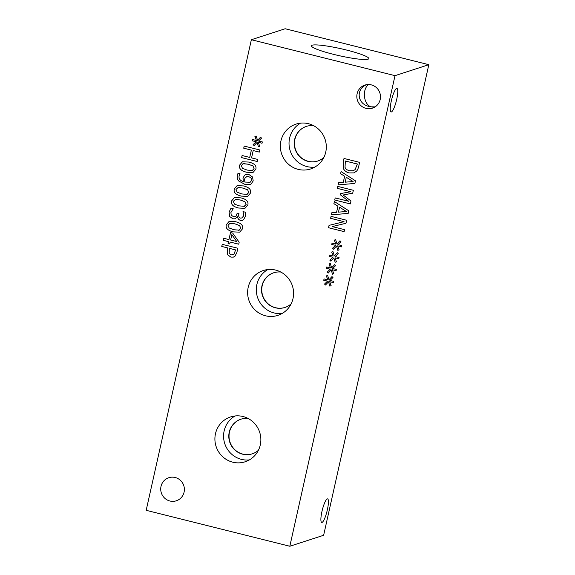 <?xml version="1.0" encoding="UTF-8"?>
<svg xmlns="http://www.w3.org/2000/svg" width="575" height="575" viewBox="0 0 575 575"><rect width="100%" height="100%" fill="white"/><g stroke="black" fill="none" stroke-linecap="round" stroke-linejoin="round"><path stroke-width="0.86" d="M233.939 254.344L235.592 249.895L229.339 248.35L229.195 253.417L231.308 254.897L233.975 254.33L235.592 249.895M235.563 249.909L229.339 248.35M233.04 254.89L233.975 254.33M233.436 257.097L230.877 257.111L227.729 254.854L227.175 249.701L227.571 247.904L221.756 246.452L222.23 244.339L237.827 248.242L236.936 252.238L235.031 256.155L233.436 257.097L230.913 257.104L227.757 254.847L227.204 249.687L227.607 247.897L221.792 246.445L222.259 244.346M236.728 241.536L231.854 234.65L236.756 241.522L230.632 240.012L231.826 234.665M229.748 243.951L228.074 243.527L228.527 241.629L223.165 240.285L223.618 238.251L228.951 239.588L230.518 232.566L232.717 233.119L239.171 242.24L238.733 244.195L230.173 242.061L229.748 243.951L228.103 243.52M230.173 242.061L238.733 244.181M228.951 239.588L230.546 232.573M228.074 243.527L228.491 241.637L223.136 240.292L223.596 238.251M238.632 230.323L240.767 228.397L239.653 225.616L235.024 223.876L230.201 223.237L227.987 225.199L229.109 227.959L233.737 229.713L239.243 230.187M238.661 230.316L240.796 228.39L239.682 225.608L235.06 223.862L229.597 223.366M230.237 223.229L229.569 223.373M239.66 232.156L233.249 231.876C227.736 230.532 225.407 228.167 226.263 224.768L229.109 221.418L235.513 221.713C241.04 223.057 243.369 225.429 242.499 228.836L239.66 232.156L233.285 231.869C227.765 230.525 225.436 228.153 226.291 224.76L229.123 221.411M241.615 157.622L242.089 155.509L249.722 157.421L251.354 150.104L243.721 148.192L244.195 146.079L259.792 149.982L259.318 152.095L253.201 150.564L251.562 157.881L257.679 159.412L257.212 161.525L241.615 157.622L242.111 155.516M257.212 161.51L241.644 157.615M253.201 150.564L259.325 152.08M243.721 148.192L244.224 146.086M251.354 150.104L243.75 148.185M249.722 157.421L251.383 150.097M257.111 142.392L254.107 145.626L253.108 144.641L256.162 141.716L252.332 140.839L252.633 139.502L256.436 140.523L254.919 136.483L256.227 136.059L257.557 140.379L260.561 137.145L261.553 138.144L258.491 141.048L262.322 141.924L262.027 143.268L258.232 142.219L259.72 146.294L258.412 146.704L257.111 142.392L258.412 146.704M259.72 146.294L258.448 146.69M258.232 142.219L262.027 143.247M257.557 140.379L260.576 137.159M256.436 140.523L254.948 136.476M252.332 140.839L252.655 139.509M256.162 141.716L252.36 140.832M253.108 144.641L256.198 141.709M254.121 145.604L253.144 144.634M251.958 170.689L254.1 168.755L252.986 165.981L248.357 164.234L243.534 163.602L241.32 165.564L242.442 168.317L247.063 170.071L252.569 170.545M251.994 170.674L254.128 168.748L253.014 165.967L248.386 164.227L242.916 163.731M243.534 163.602L242.93 163.724M253 172.514L246.61 172.227C241.097 170.883 238.769 168.518 239.624 165.118L242.449 161.776L248.838 162.071C254.373 163.415 256.702 165.787 255.832 169.194L252.986 172.522L246.582 172.234C241.069 170.897 238.74 168.525 239.588 165.126L242.434 161.776M250.204 182.239L251.505 180.471C251.886 178.631 250.901 177.373 248.558 176.705L245.604 177.107L244.605 178.99L244.828 182.052L250.175 182.246L251.534 180.464C251.915 178.624 250.93 177.366 248.587 176.69L246.452 176.654M244.591 175.246L245.928 174.505L248.953 174.52L252.54 176.992L253.208 180.917L251.016 184.093L250.075 184.51L244.857 184.374L238.704 180.981C237.317 179.429 236.893 177.431 237.41 174.987L238.028 173.24L240.041 173.743L239.157 175.727C238.589 178.566 239.983 180.55 243.326 181.664L242.981 178.085L244.591 175.246L245.949 174.505M243.326 181.664L243.009 178.07L244.619 175.238M250.089 184.503L244.885 184.367L238.733 180.974C237.353 179.414 236.922 177.416 237.446 174.98L238.064 173.233M246.625 194.544L248.767 192.618L247.653 189.836L243.024 188.09L238.201 187.457L235.987 189.419L237.108 192.172L241.73 193.926L247.207 194.408M246.661 194.53L248.795 192.603L247.681 189.822L243.053 188.083L238.23 187.443M247.674 196.37L241.277 196.082C235.764 194.738 233.436 192.373 234.291 188.974L237.116 185.632L243.505 185.926C249.04 187.27 251.368 189.642 250.499 193.049L247.653 196.377L241.248 196.097C235.736 194.752 233.407 192.381 234.255 188.988L237.101 185.632M243.958 206.468L246.1 204.542L244.986 201.76L240.357 200.021L235.534 199.381L233.321 201.343L234.442 204.103L239.071 205.857L244.569 206.332M243.994 206.461L246.129 204.535L245.015 201.753L240.386 200.007L235.57 199.374M245.007 208.301L238.611 208.013C233.098 206.669 230.769 204.298 231.624 200.905L234.456 197.556M247.832 204.973L244.993 208.301L238.582 208.021C233.069 206.677 230.74 204.312 231.588 200.912L234.435 197.563L240.846 197.857C246.373 199.194 248.702 201.573 247.832 204.973M235.232 216.689L235.966 216.272L237.231 213.124L238.963 213.555L238.805 214.267C238.366 216.301 238.999 217.594 240.695 218.155L242.607 217.731L243.52 215.92L243.038 211.614M241.91 218.133L243.491 215.927L243.534 213.512M243.505 213.526L243.017 211.607L245.223 212.161L245.259 216.545L243.627 219.672L242.456 220.354L240.429 220.369C238.611 219.736 237.669 218.464 237.597 216.559L235.175 218.787L232.853 218.787L229.626 216.509L229.058 212.232L230.992 208.136L233.206 208.689L230.898 212.556L231.229 215.187L233.464 216.667L235.218 216.689L235.937 216.279L237.259 213.131M235.175 218.787L232.825 218.795L229.655 216.502L229.094 212.225L231.021 208.128M242.47 220.347L240.458 220.362C238.639 219.722 237.698 218.457 237.626 216.552M251.368 39.725L146.179 510.312L289.822 546.25L395.011 75.663L251.368 39.725L285.178 28.75L428.821 64.688L395.011 75.663M331.186 269.876L328.181 273.103L327.189 272.126L330.244 269.201L326.413 268.324L326.708 266.987L330.51 268.007L329.001 263.968L330.309 263.544L331.638 267.864L334.643 264.629L335.635 265.628L332.573 268.532L336.404 269.409L336.102 270.753L332.307 269.704L333.802 273.779L332.494 274.189L331.186 269.876L332.494 274.189M336.519 246.021L333.514 249.248L332.522 248.271L335.577 245.345L331.746 244.468L332.041 243.132L335.843 244.145L334.334 240.113L335.642 239.689L336.972 244.008L339.976 240.774L340.968 241.773L337.906 244.677L341.737 245.554L341.435 246.891L337.64 245.848L339.135 249.924L337.827 250.326L336.519 246.021L337.827 250.326M350.304 203.931L334.715 200.028L335.182 197.915L348.615 201.272L340.407 194.839L340.695 193.552L350.75 191.727L337.317 188.37L337.755 186.401L353.352 190.296L352.705 193.186L343.138 194.982L350.966 200.991L350.304 203.931M340.594 173.708L341.068 171.573L355.472 180.83L354.89 183.432L338.093 184.891L338.596 182.663L343.275 182.311L344.633 176.245L340.594 173.708L341.097 171.587M356.277 171.364L353.683 172.917L348.989 172.938C346.049 172.105 344.109 170.48 343.182 168.058L343.189 162.114L344.001 158.456L359.598 162.358L358.793 165.981C358.139 168.763 357.305 170.559 356.277 171.364M333.895 203.672L334.377 201.53L348.773 210.795L348.191 213.397L331.394 214.856L331.897 212.621L336.576 212.276L337.935 206.202L333.895 203.672L334.398 201.552M344.116 231.639L328.519 227.736L329.051 225.364L344.066 221.691L330.618 218.327L331.063 216.358L346.653 220.261L345.985 223.265L332.206 226.579L344.554 229.662L344.116 231.639M333.852 257.945L330.848 261.179L329.856 260.195L332.911 257.277L329.08 256.4L329.374 255.056L333.177 256.076L331.667 252.037L332.975 251.62L334.305 255.932L337.309 252.705L338.301 253.697L335.239 256.601L339.07 257.485L338.768 258.822L334.973 257.78L336.468 261.848L335.16 262.257L333.852 257.945L335.16 262.257M328.526 281.8L325.515 285.035L324.523 284.05L327.577 281.132L323.747 280.255L324.041 278.911L327.843 279.932L326.334 275.892L327.642 275.475L328.972 279.795L331.976 276.561L332.968 277.553L329.906 280.463L333.737 281.34L333.435 282.677L329.64 281.635L331.135 285.703L329.827 286.113L328.526 281.8L329.827 286.113M366.031 108.38A12.132 11.795 72 0 1 364.909 85.086A12.132 11.795 72 0 1 380.47 96.233A12.132 11.795 72 0 1 366.031 108.38M169.927 501.012A12.132 11.795 72 0 1 168.806 477.717A12.132 11.795 72 0 1 184.367 488.865A12.132 11.795 72 0 1 169.927 501.012M265.499 315.783A23.582 22.921 72 0 1 247.653 293.71A23.582 22.921 72 0 1 263.328 270.516A23.582 22.921 72 0 1 275.713 270.106A23.582 22.921 72 0 1 293.559 292.179A23.582 22.921 72 0 1 277.883 315.373A23.582 22.921 72 0 1 265.499 315.783M298.224 169.381A23.582 22.921 72 0 1 280.377 147.301A23.582 22.921 72 0 1 296.053 124.114A23.582 22.921 72 0 1 308.437 123.697A23.582 22.921 72 0 1 326.284 145.777A23.582 22.921 72 0 1 310.608 168.964A23.582 22.921 72 0 1 298.224 169.381M232.774 462.192A23.582 22.921 72 0 1 214.928 440.112A23.582 22.921 72 0 1 230.604 416.925A23.582 22.921 72 0 1 242.988 416.508A23.582 22.921 72 0 1 260.834 438.588A23.582 22.921 72 0 1 245.158 461.775A23.582 22.921 72 0 1 232.774 462.192M333.802 273.779L332.522 274.174M332.307 269.704L336.109 270.732M331.638 267.864L334.657 264.644M330.51 268.007L329.029 263.954M326.413 268.324L326.737 266.994M330.244 269.201L326.442 268.317M327.189 272.126L330.273 269.193M328.203 273.089L327.218 272.112M339.135 249.924L337.856 250.319M337.64 245.848L341.442 246.876M336.972 244.008L339.983 240.788M335.843 244.145L334.363 240.098M331.746 244.468L332.07 243.139M335.577 245.345L331.775 244.461M332.522 248.271L335.606 245.338M333.536 249.227L332.551 248.256M350.312 203.909L334.743 200.014L335.211 197.922M343.138 194.982L352.712 193.178M337.317 188.37L337.784 186.408M350.75 191.727L337.345 188.356M340.407 194.839L340.723 193.545M348.615 201.272L340.436 194.832M353.064 181.549L346.301 177.258L353.1 181.542L345.173 182.174L346.272 177.265M344.633 176.245L340.623 173.7M343.275 182.311L344.662 176.23M338.093 184.891L338.625 182.663M354.89 183.425L338.122 184.884M355.098 169.596L357.363 164.012L345.359 161.007L345.022 167.282C345.625 168.993 347.12 170.15 349.507 170.746L353.237 170.768L355.127 169.589L357.363 164.012M357.334 164.026L345.323 161.022M353.251 170.761L355.127 169.589M353.704 172.91L349.018 172.931C346.078 172.097 344.137 170.466 343.21 168.051L343.217 162.107L344.03 158.463M346.373 211.514L339.602 207.216L346.402 211.499L338.474 212.132L339.573 207.23M337.935 206.202L333.924 203.665M336.576 212.276L337.963 206.195M331.394 214.856L331.926 212.621M348.191 213.39L331.43 214.842M344.116 231.617L328.548 227.722L329.08 225.357M332.206 226.579L345.985 223.258M330.618 218.327L331.085 216.365M344.066 221.691L330.654 218.32M336.468 261.848L335.189 262.25M334.973 257.78L338.776 258.808M334.305 255.932L337.324 252.713M333.177 256.076L331.696 252.03M329.08 256.4L329.403 255.063M330.869 261.158L329.885 260.188L332.939 257.262L329.108 256.385M331.135 285.703L329.856 286.106M329.64 281.635L333.442 282.663M328.972 279.795L331.991 276.568M327.843 279.932L326.363 275.885M327.577 281.132L323.775 280.241L324.07 278.918M324.523 284.05L327.606 281.118M325.536 285.013L324.552 284.043M368.532 84.525C361.977 89.427 363.515 104.147 370.861 106.813L369.107 106.476C357.283 103.996 355.53 89.262 366.505 84.69M396.635 88.442A12.132 2.437 -76 0 1 396.951 88.421A12.132 2.437 -76 0 1 396.369 100.783A12.132 2.437 -76 0 1 391.065 111.967A12.132 2.437 -76 0 1 391.46 100.337A12.132 2.437 -76 0 1 396.635 88.442M374.268 107.381L370.861 106.813L375.094 106.892M327.283 498.906A12.132 2.437 -76 0 1 327.599 498.884A12.132 2.437 -76 0 1 327.017 511.254A12.132 2.437 -76 0 1 321.705 522.431A12.132 2.437 -76 0 1 322.108 510.801A12.132 2.437 -76 0 1 327.283 498.906M273.772 272.758A18.227 17.71 -108 0 0 261.776 290.706A18.227 17.71 -108 0 0 275.569 307.704A18.227 17.71 -108 0 0 285.02 307.424M267.806 269.56A23.582 22.921 -108 0 0 256.551 293.236A23.582 22.921 -108 0 0 274.174 312.965A23.582 22.921 -108 0 0 282.073 313.519M280.808 272.047A18.227 17.71 -108 0 0 273.657 272.794A18.227 17.71 -108 0 0 262.43 295.6A18.227 17.71 -108 0 0 284.905 307.467A18.227 17.71 -108 0 0 291.137 303.866M306.497 126.349A18.227 17.71 -108 0 0 294.501 144.296A18.227 17.71 -108 0 0 308.293 161.302A18.227 17.71 -108 0 0 317.752 161.022M300.538 123.151A23.582 22.921 -108 0 0 289.283 146.833A23.582 22.921 -108 0 0 306.899 166.563A23.582 22.921 -108 0 0 314.805 167.109M313.533 125.645A18.227 17.71 -108 0 0 306.382 126.392A18.227 17.71 -108 0 0 295.155 149.191A18.227 17.71 -108 0 0 317.63 161.058A18.227 17.71 -108 0 0 323.862 157.457M241.047 419.161A18.227 17.71 -108 0 0 229.051 437.115A18.227 17.71 -108 0 0 242.844 454.113A18.227 17.71 -108 0 0 252.296 453.833M235.082 415.962A23.582 22.921 -108 0 0 223.826 439.645A23.582 22.921 -108 0 0 241.45 459.375A23.582 22.921 -108 0 0 249.349 459.921M248.084 418.456A18.227 17.71 -108 0 0 240.925 419.204A18.227 17.71 -108 0 0 229.705 442.003A18.227 17.71 -108 0 0 252.181 453.869A18.227 17.71 -108 0 0 258.412 450.268M312.146 45.209A29.411 3.594 -167.4 0 1 343.793 49.371A29.411 3.594 -167.4 0 1 368.798 58.621A29.411 3.594 -167.4 0 1 368.043 59.196A29.411 3.594 -167.4 0 1 336.397 55.042A29.411 3.594 -167.4 0 1 311.391 45.792A29.411 3.594 -167.4 0 1 312.146 45.209M289.822 546.25L323.632 535.275L428.821 64.688"/></g></svg>
